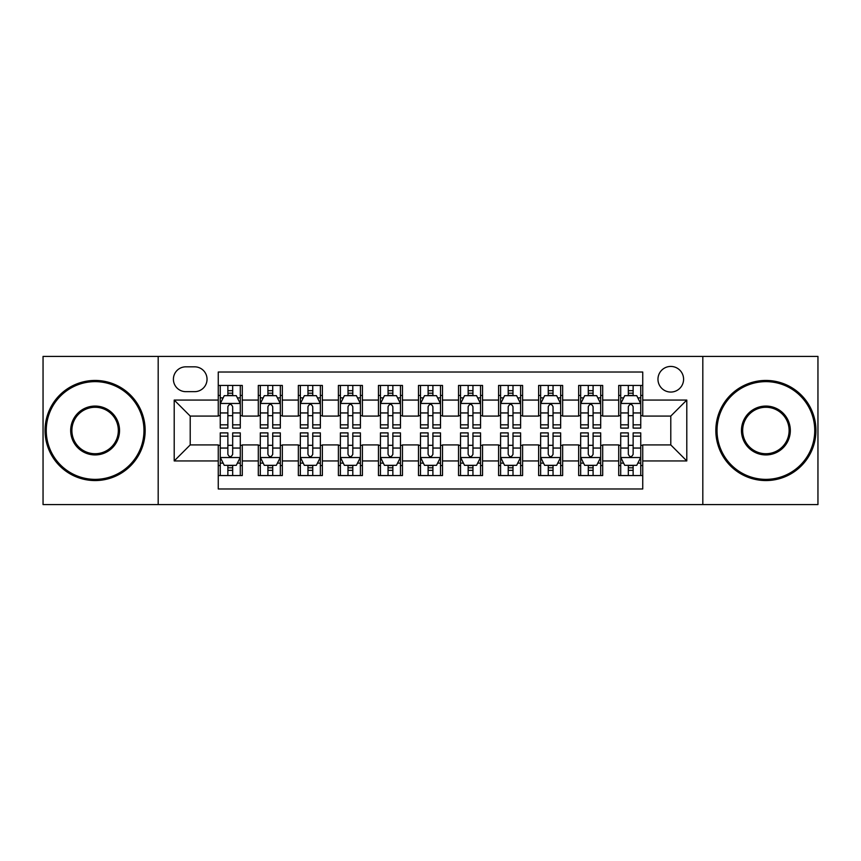 <?xml version="1.0" encoding="UTF-8"?>
<svg xmlns="http://www.w3.org/2000/svg" width="861" height="861" viewBox="0 0 861 861"><rect width="100%" height="100%" fill="white"/><g stroke="black" fill="none" stroke-linecap="round" stroke-linejoin="round"><path stroke-width="1.29" d="M670.784 366.431A12.818 12.818 0 0 0 657.965 379.238A12.818 12.818 0 0 0 670.784 392.056A12.818 12.818 0 0 0 683.591 379.238A12.818 12.818 0 0 0 670.784 366.431M702.813 504.589L817.95 504.589L817.95 356.411L702.813 356.411L702.813 504.589L158.187 504.589L158.187 356.411L43.05 356.411L43.05 504.589L158.187 504.589M642.747 385.448L618.715 385.448L618.715 400.064L602.7 400.064L602.7 416.078L618.715 416.078L618.715 400.064M602.7 400.064L602.7 385.448L578.667 385.448L578.667 400.064L562.653 400.064L562.653 416.078L578.667 416.078L578.667 400.064M562.653 400.064L562.653 385.448L538.631 385.448L538.631 400.064L522.605 400.064L522.605 416.078L538.631 416.078L538.631 400.064M522.605 400.064L522.605 385.448L498.584 385.448L498.584 400.064L482.558 400.064L482.558 416.078L498.584 416.078L498.584 400.064M482.558 400.064L482.558 385.448L458.536 385.448L458.536 400.064L442.511 400.064L442.511 416.078L458.536 416.078L458.536 400.064M442.511 400.064L442.511 385.448L418.489 385.448L418.489 400.064L402.464 400.064L402.464 416.078L418.489 416.078L418.489 400.064M402.464 400.064L402.464 385.448L378.442 385.448L378.442 400.064L362.416 400.064L362.416 416.078L378.442 416.078L378.442 400.064M362.416 400.064L362.416 385.448L338.395 385.448L338.395 400.064L322.369 400.064L322.369 416.078L338.395 416.078L338.395 400.064M322.369 400.064L322.369 385.448L298.347 385.448L298.347 400.064L282.333 400.064L282.333 416.078L298.347 416.078L298.347 400.064M282.333 400.064L282.333 385.448L258.3 385.448L258.3 416.078L242.285 416.078L242.285 385.448L218.253 385.448M218.253 475.552L242.285 475.552L242.285 444.922L258.3 444.922L258.3 475.552L282.333 475.552L282.333 444.922L298.347 444.922L298.347 460.936L282.333 460.936M298.347 460.936L298.347 475.552L322.369 475.552L322.369 444.922L338.395 444.922L338.395 460.936L322.369 460.936M338.395 460.936L338.395 475.552L362.416 475.552L362.416 444.922L378.442 444.922L378.442 460.936L362.416 460.936M378.442 460.936L378.442 475.552L402.464 475.552L402.464 444.922L418.489 444.922L418.489 460.936L402.464 460.936M418.489 460.936L418.489 475.552L442.511 475.552L442.511 444.922L458.536 444.922L458.536 460.936L442.511 460.936M458.536 460.936L458.536 475.552L482.558 475.552L482.558 444.922L498.584 444.922L498.584 460.936L482.558 460.936M498.584 460.936L498.584 475.552L522.605 475.552L522.605 444.922L538.631 444.922L538.631 460.936L522.605 460.936M538.631 460.936L538.631 475.552L562.653 475.552L562.653 444.922L578.667 444.922L578.667 460.936L562.653 460.936M578.667 460.936L578.667 475.552L602.7 475.552L602.7 444.922L618.715 444.922L618.715 460.936L602.7 460.936M185.815 391.658L194.629 391.658A12.409 12.409 0 0 0 207.038 379.238A12.409 12.409 0 0 0 194.629 366.829L185.815 366.829A12.409 12.409 0 0 0 173.405 379.238A12.409 12.409 0 0 0 185.815 391.658M702.813 356.411L158.187 356.411M642.747 400.064L642.747 372.027L218.253 372.027L218.253 416.078L190.216 416.078L190.216 444.922L218.253 444.922L218.253 488.973L642.747 488.973L642.747 444.922L670.784 444.922L670.784 416.078L642.747 416.078L642.747 400.064L686.798 400.064L686.798 460.936L642.747 460.936M218.253 460.936L174.202 460.936L174.202 400.064L218.253 400.064M618.715 460.936L618.715 475.552L642.747 475.552M218.253 395.457L220.255 395.457M227.864 395.457L232.674 395.457M240.284 395.457L242.285 395.457M218.253 415.68L220.255 415.68M227.864 415.68L232.674 415.68M240.284 415.68L242.285 415.68M218.253 445.32L220.255 445.32M227.864 445.32L232.674 445.32M240.284 445.32L242.285 445.32M218.253 465.543L220.255 465.543M227.864 465.543L232.674 465.543M240.284 465.543L242.285 465.543M258.3 415.68L260.302 415.68M267.911 415.68L272.722 415.68M280.331 415.68L282.333 415.68M258.3 395.457L260.302 395.457M267.911 395.457L272.722 395.457M280.331 395.457L282.333 395.457M258.3 445.32L260.302 445.32M267.911 445.32L272.722 445.32M280.331 445.32L282.333 445.32M258.3 465.543L260.302 465.543M267.911 465.543L272.722 465.543M280.331 465.543L282.333 465.543M298.347 445.32L300.349 445.32M307.958 445.32L312.758 445.32M320.367 445.32L322.369 445.32M298.347 465.543L300.349 465.543M307.958 465.543L312.758 465.543M320.367 465.543L322.369 465.543M298.347 395.457L300.349 395.457M307.958 395.457L312.758 395.457M320.367 395.457L322.369 395.457M298.347 415.68L300.349 415.68M307.958 415.68L312.758 415.68M320.367 415.68L322.369 415.68M338.395 445.32L340.396 445.32M348.005 445.32L352.806 445.32M360.415 445.32L362.416 445.32M338.395 465.543L340.396 465.543M348.005 465.543L352.806 465.543M360.415 465.543L362.416 465.543M338.395 395.457L340.396 395.457M348.005 395.457L352.806 395.457M360.415 395.457L362.416 395.457M338.395 415.68L340.396 415.68M348.005 415.68L352.806 415.68M360.415 415.68L362.416 415.68M378.442 445.32L380.444 445.32M388.053 445.32L392.853 445.32M400.462 445.32L402.464 445.32M378.442 465.543L380.444 465.543M388.053 465.543L392.853 465.543M400.462 465.543L402.464 465.543M378.442 395.457L380.444 395.457M388.053 395.457L392.853 395.457M400.462 395.457L402.464 395.457M378.442 415.68L380.444 415.68M388.053 415.68L392.853 415.68M400.462 415.68L402.464 415.68M418.489 445.32L420.491 445.32M428.1 445.32L432.9 445.32M440.509 445.32L442.511 445.32M418.489 465.543L420.491 465.543M428.1 465.543L432.9 465.543M440.509 465.543L442.511 465.543M418.489 395.457L420.491 395.457M428.1 395.457L432.9 395.457M440.509 395.457L442.511 395.457M418.489 415.68L420.491 415.68M428.1 415.68L432.9 415.68M440.509 415.68L442.511 415.68M458.536 445.32L460.538 445.32M468.147 445.32L472.947 445.32M480.556 445.32L482.558 445.32M458.536 465.543L460.538 465.543M468.147 465.543L472.947 465.543M480.556 465.543L482.558 465.543M458.536 395.457L460.538 395.457M468.147 395.457L472.947 395.457M480.556 395.457L482.558 395.457M458.536 415.68L460.538 415.68M468.147 415.68L472.947 415.68M480.556 415.68L482.558 415.68M498.584 445.32L500.585 445.32M508.194 445.32L512.995 445.32M520.604 445.32L522.605 445.32M498.584 465.543L500.585 465.543M508.194 465.543L512.995 465.543M520.604 465.543L522.605 465.543M498.584 395.457L500.585 395.457M508.194 395.457L512.995 395.457M520.604 395.457L522.605 395.457M498.584 415.68L500.585 415.68M508.194 415.68L512.995 415.68M520.604 415.68L522.605 415.68M538.631 445.32L540.633 445.32M548.242 445.32L553.042 445.32M560.651 445.32L562.653 445.32M538.631 465.543L540.633 465.543M548.242 465.543L553.042 465.543M560.651 465.543L562.653 465.543M538.631 395.457L540.633 395.457M548.242 395.457L553.042 395.457M560.651 395.457L562.653 395.457M538.631 415.68L540.633 415.68M548.242 415.68L553.042 415.68M560.651 415.68L562.653 415.68M578.667 445.32L580.669 445.32M588.278 445.32L593.089 445.32M600.698 445.32L602.7 445.32M578.667 465.543L580.669 465.543M588.278 465.543L593.089 465.543M600.698 465.543L602.7 465.543M578.667 395.457L580.669 395.457M588.278 395.457L593.089 395.457M600.698 395.457L602.7 395.457M578.667 415.68L580.669 415.68M588.278 415.68L593.089 415.68M600.698 415.68L602.7 415.68M618.715 445.32L620.716 445.32M628.326 445.32L633.136 445.32M640.745 445.32L642.747 445.32M618.715 465.543L620.716 465.543M628.326 465.543L633.136 465.543M640.745 465.543L642.747 465.543M618.715 395.457L620.716 395.457M628.326 395.457L633.136 395.457M640.745 395.457L642.747 395.457M618.715 415.68L620.716 415.68M628.326 415.68L633.136 415.68M640.745 415.68L642.747 415.68M190.216 416.078L174.202 400.064M190.216 444.922L174.202 460.936M686.798 400.064L670.784 416.078M686.798 460.936L670.784 444.922M232.674 390.657L227.864 390.657M240.284 424.828L232.674 424.828L232.674 428.1L240.284 428.1L240.284 403.669L236.269 395.662L224.258 395.662L220.255 403.669L220.255 428.1L227.864 428.1L227.864 424.828L220.255 424.828M220.255 403.669L220.255 385.448M240.284 403.669L240.284 385.448M227.864 395.662L227.864 385.448M232.674 385.448L232.674 395.662M232.674 424.828L232.674 406.672C231.071 403.583 229.467 403.583 227.864 406.672L227.864 424.828M227.864 470.343L232.674 470.343M220.255 436.172L227.864 436.172L227.864 432.9L220.255 432.9L220.255 457.331L224.258 465.338L236.269 465.338L240.284 457.331L240.284 432.9L232.674 432.9L232.674 436.172L240.284 436.172M240.284 457.331L240.284 475.552M220.255 457.331L220.255 475.552M232.674 465.338L232.674 475.552M227.864 475.552L227.864 465.338M227.864 436.172L227.864 454.328C229.467 457.417 231.071 457.417 232.674 454.328L232.674 436.172M95.108 381.638A48.862 48.862 0 0 0 46.257 430.5A48.862 48.862 0 0 0 95.108 479.362A48.862 48.862 0 0 0 143.97 430.5A48.862 48.862 0 0 0 95.108 381.638M95.108 480.556A50.056 50.056 0 0 1 45.052 430.5A50.056 50.056 0 0 1 95.108 380.444A50.056 50.056 0 0 1 145.165 430.5A50.056 50.056 0 0 1 95.108 480.556M95.108 406.069A24.431 24.431 0 0 1 119.539 430.5A24.431 24.431 0 0 1 95.108 454.931A24.431 24.431 0 0 1 70.677 430.5A24.431 24.431 0 0 1 95.108 406.069M95.108 453.725A23.225 23.225 0 0 0 118.334 430.5A23.225 23.225 0 0 0 95.108 407.275A23.225 23.225 0 0 0 71.883 430.5A23.225 23.225 0 0 0 95.108 453.725M765.892 381.638A48.862 48.862 0 0 0 717.03 430.5A48.862 48.862 0 0 0 765.892 479.362A48.862 48.862 0 0 0 814.743 430.5A48.862 48.862 0 0 0 765.892 381.638M765.892 480.556A50.056 50.056 0 0 1 715.835 430.5A50.056 50.056 0 0 1 765.892 380.444A50.056 50.056 0 0 1 815.948 430.5A50.056 50.056 0 0 1 765.892 480.556M765.892 406.069A24.431 24.431 0 0 1 790.323 430.5A24.431 24.431 0 0 1 765.892 454.931A24.431 24.431 0 0 1 741.461 430.5A24.431 24.431 0 0 1 765.892 406.069M765.892 453.725A23.225 23.225 0 0 0 789.117 430.5A23.225 23.225 0 0 0 765.892 407.275A23.225 23.225 0 0 0 742.666 430.5A23.225 23.225 0 0 0 765.892 453.725M272.722 390.657L267.911 390.657M280.331 424.828L272.722 424.828L272.722 428.1L280.331 428.1L280.331 403.669L276.316 395.662L264.305 395.662L260.302 403.669L260.302 428.1L267.911 428.1L267.911 424.828L260.302 424.828M260.302 403.669L260.302 385.448M280.331 403.669L280.331 385.448M267.911 395.662L267.911 385.448M272.722 385.448L272.722 395.662M272.722 424.828L272.722 406.672C271.118 403.583 269.515 403.583 267.911 406.672L267.911 424.828M312.758 390.657L307.958 390.657M320.367 424.828L312.758 424.828L312.758 428.1L320.367 428.1L320.367 403.669L316.364 395.662L304.353 395.662L300.349 403.669L300.349 428.1L307.958 428.1L307.958 424.828L300.349 424.828M300.349 403.669L300.349 385.448M320.367 403.669L320.367 385.448M307.958 395.662L307.958 385.448M312.758 385.448L312.758 395.662M312.758 424.828L312.758 406.672C311.165 403.583 309.562 403.583 307.958 406.672L307.958 424.828M352.806 390.657L348.005 390.657M360.415 424.828L352.806 424.828L352.806 428.1L360.415 428.1L360.415 403.669L356.411 395.662L344.4 395.662L340.396 403.669L340.396 428.1L348.005 428.1L348.005 424.828L340.396 424.828M340.396 403.669L340.396 385.448M360.415 403.669L360.415 385.448M348.005 395.662L348.005 385.448M352.806 385.448L352.806 395.662M352.806 424.828L352.806 406.672C351.213 403.583 349.609 403.583 348.005 406.672L348.005 424.828M392.853 390.657L388.053 390.657M400.462 424.828L392.853 424.828L392.853 428.1L400.462 428.1L400.462 403.669L396.458 395.662L384.447 395.662L380.444 403.669L380.444 428.1L388.053 428.1L388.053 424.828L380.444 424.828M380.444 403.669L380.444 385.448M400.462 403.669L400.462 385.448M388.053 395.662L388.053 385.448M392.853 385.448L392.853 395.662M392.853 424.828L392.853 406.672C391.26 403.583 389.656 403.583 388.053 406.672L388.053 424.828M267.911 470.343L272.722 470.343M260.302 436.172L267.911 436.172L267.911 432.9L260.302 432.9L260.302 457.331L264.305 465.338L276.316 465.338L280.331 457.331L280.331 432.9L272.722 432.9L272.722 436.172L280.331 436.172M280.331 457.331L280.331 475.552M260.302 457.331L260.302 475.552M272.722 465.338L272.722 475.552M267.911 475.552L267.911 465.338M267.911 436.172L267.911 454.328C269.515 457.417 271.107 457.417 272.722 454.328L272.722 436.172M307.958 470.343L312.758 470.343M300.349 436.172L307.958 436.172L307.958 432.9L300.349 432.9L300.349 457.331L304.353 465.338L316.364 465.338L320.367 457.331L320.367 432.9L312.758 432.9L312.758 436.172L320.367 436.172M320.367 457.331L320.367 475.552M300.349 457.331L300.349 475.552M312.758 465.338L312.758 475.552M307.958 475.552L307.958 465.338M307.958 436.172L307.958 454.328C309.562 457.417 311.155 457.417 312.758 454.328L312.758 436.172M348.005 470.343L352.806 470.343M340.396 436.172L348.005 436.172L348.005 432.9L340.396 432.9L340.396 457.331L344.4 465.338L356.411 465.338L360.415 457.331L360.415 432.9L352.806 432.9L352.806 436.172L360.415 436.172M360.415 457.331L360.415 475.552M340.396 457.331L340.396 475.552M352.806 465.338L352.806 475.552M348.005 475.552L348.005 465.338M348.005 436.172L348.005 454.328C349.609 457.417 351.202 457.417 352.806 454.328L352.806 436.172M388.053 470.343L392.853 470.343M380.444 436.172L388.053 436.172L388.053 432.9L380.444 432.9L380.444 457.331L384.447 465.338L396.458 465.338L400.462 457.331L400.462 432.9L392.853 432.9L392.853 436.172L400.462 436.172M400.462 457.331L400.462 475.552M380.444 457.331L380.444 475.552M392.853 465.338L392.853 475.552M388.053 475.552L388.053 465.338M388.053 436.172L388.053 454.328C389.646 457.417 391.249 457.417 392.853 454.328L392.853 436.172M432.9 390.657L428.1 390.657M440.509 424.828L432.9 424.828L432.9 428.1L440.509 428.1L440.509 403.669L436.505 395.662L424.495 395.662L420.491 403.669L420.491 428.1L428.1 428.1L428.1 424.828L420.491 424.828M420.491 403.669L420.491 385.448M440.509 403.669L440.509 385.448M428.1 395.662L428.1 385.448M432.9 385.448L432.9 395.662M432.9 424.828L432.9 406.672C431.307 403.583 429.704 403.583 428.1 406.672L428.1 424.828M428.1 470.343L432.9 470.343M420.491 436.172L428.1 436.172L428.1 432.9L420.491 432.9L420.491 457.331L424.495 465.338L436.505 465.338L440.509 457.331L440.509 432.9L432.9 432.9L432.9 436.172L440.509 436.172M440.509 457.331L440.509 475.552M420.491 457.331L420.491 475.552M432.9 465.338L432.9 475.552M428.1 475.552L428.1 465.338M428.1 436.172L428.1 454.328C429.693 457.417 431.296 457.417 432.9 454.328L432.9 436.172M472.947 390.657L468.147 390.657M480.556 424.828L472.947 424.828L472.947 428.1L480.556 428.1L480.556 403.669L476.553 395.662L464.542 395.662L460.538 403.669L460.538 428.1L468.147 428.1L468.147 424.828L460.538 424.828M460.538 403.669L460.538 385.448M480.556 403.669L480.556 385.448M468.147 395.662L468.147 385.448M472.947 385.448L472.947 395.662M472.947 424.828L472.947 406.672C471.354 403.583 469.751 403.583 468.147 406.672L468.147 424.828M512.995 390.657L508.194 390.657M520.604 424.828L512.995 424.828L512.995 428.1L520.604 428.1L520.604 403.669L516.6 395.662L504.589 395.662L500.585 403.669L500.585 428.1L508.194 428.1L508.194 424.828L500.585 424.828M500.585 403.669L500.585 385.448M520.604 403.669L520.604 385.448M508.194 395.662L508.194 385.448M512.995 385.448L512.995 395.662M512.995 424.828L512.995 406.672C511.391 403.583 509.798 403.583 508.194 406.672L508.194 424.828M553.042 390.657L548.242 390.657M560.651 424.828L553.042 424.828L553.042 428.1L560.651 428.1L560.651 403.669L556.647 395.662L544.636 395.662L540.633 403.669L540.633 428.1L548.242 428.1L548.242 424.828L540.633 424.828M540.633 403.669L540.633 385.448M560.651 403.669L560.651 385.448M548.242 395.662L548.242 385.448M553.042 385.448L553.042 395.662M553.042 424.828L553.042 406.672C551.438 403.583 549.845 403.583 548.242 406.672L548.242 424.828M593.089 390.657L588.278 390.657M600.698 424.828L593.089 424.828L593.089 428.1L600.698 428.1L600.698 403.669L596.695 395.662L584.684 395.662L580.669 403.669L580.669 428.1L588.278 428.1L588.278 424.828L580.669 424.828M580.669 403.669L580.669 385.448M600.698 403.669L600.698 385.448M588.278 395.662L588.278 385.448M593.089 385.448L593.089 395.662M593.089 424.828L593.089 406.672C591.485 403.583 589.893 403.583 588.278 406.672L588.278 424.828M633.136 390.657L628.326 390.657M640.745 424.828L633.136 424.828L633.136 428.1L640.745 428.1L640.745 403.669L636.742 395.662L624.731 395.662L620.716 403.669L620.716 428.1L628.326 428.1L628.326 424.828L620.716 424.828M620.716 403.669L620.716 385.448M640.745 403.669L640.745 385.448M628.326 395.662L628.326 385.448M633.136 385.448L633.136 395.662M633.136 424.828L633.136 406.672C631.533 403.583 629.929 403.583 628.326 406.672L628.326 424.828M468.147 470.343L472.947 470.343M460.538 436.172L468.147 436.172L468.147 432.9L460.538 432.9L460.538 457.331L464.542 465.338L476.553 465.338L480.556 457.331L480.556 432.9L472.947 432.9L472.947 436.172L480.556 436.172M480.556 457.331L480.556 475.552M460.538 457.331L460.538 475.552M472.947 465.338L472.947 475.552M468.147 475.552L468.147 465.338M468.147 436.172L468.147 454.328C469.74 457.417 471.344 457.417 472.947 454.328L472.947 436.172M508.194 470.343L512.995 470.343M500.585 436.172L508.194 436.172L508.194 432.9L500.585 432.9L500.585 457.331L504.589 465.338L516.6 465.338L520.604 457.331L520.604 432.9L512.995 432.9L512.995 436.172L520.604 436.172M520.604 457.331L520.604 475.552M500.585 457.331L500.585 475.552M512.995 465.338L512.995 475.552M508.194 475.552L508.194 465.338M508.194 436.172L508.194 454.328C509.787 457.417 511.391 457.417 512.995 454.328L512.995 436.172M548.242 470.343L553.042 470.343M540.633 436.172L548.242 436.172L548.242 432.9L540.633 432.9L540.633 457.331L544.636 465.338L556.647 465.338L560.651 457.331L560.651 432.9L553.042 432.9L553.042 436.172L560.651 436.172M560.651 457.331L560.651 475.552M540.633 457.331L540.633 475.552M553.042 465.338L553.042 475.552M548.242 475.552L548.242 465.338M548.242 436.172L548.242 454.328C549.835 457.417 551.438 457.417 553.042 454.328L553.042 436.172M588.278 470.343L593.089 470.343M580.669 436.172L588.278 436.172L588.278 432.9L580.669 432.9L580.669 457.331L584.684 465.338L596.695 465.338L600.698 457.331L600.698 432.9L593.089 432.9L593.089 436.172L600.698 436.172M600.698 457.331L600.698 475.552M580.669 457.331L580.669 475.552M593.089 465.338L593.089 475.552M588.278 475.552L588.278 465.338M588.278 436.172L588.278 454.328C589.882 457.417 591.485 457.417 593.089 454.328L593.089 436.172M628.326 470.343L633.136 470.343M620.716 436.172L628.326 436.172L628.326 432.9L620.716 432.9L620.716 457.331L624.731 465.338L636.742 465.338L640.745 457.331L640.745 432.9L633.136 432.9L633.136 436.172L640.745 436.172M640.745 457.331L640.745 475.552M620.716 457.331L620.716 475.552M633.136 465.338L633.136 475.552M628.326 475.552L628.326 465.338M628.326 436.172L628.326 454.328C629.929 457.417 631.533 457.417 633.136 454.328L633.136 436.172M258.3 460.936L242.285 460.936M258.3 400.064L242.285 400.064M240.176 403.465L220.351 403.465M220.255 397.868L223.16 397.868M237.378 397.868L240.284 397.868M227.864 412.946L220.255 412.946M240.284 412.946L232.674 412.946M232.674 393.197L227.864 393.197M220.351 457.535L240.176 457.535M240.284 463.132L237.378 463.132M223.16 463.132L220.255 463.132M232.674 448.054L240.284 448.054M220.255 448.054L227.864 448.054M227.864 467.803L232.674 467.803M280.223 403.465L260.399 403.465M260.302 397.868L263.208 397.868M277.425 397.868L280.331 397.868M267.911 412.946L260.302 412.946M280.331 412.946L272.722 412.946M272.722 393.197L267.911 393.197M320.27 403.465L300.446 403.465M300.349 397.868L303.255 397.868M317.472 397.868L320.367 397.868M307.958 412.946L300.349 412.946M320.367 412.946L312.758 412.946M312.758 393.197L307.958 393.197M360.318 403.465L340.493 403.465M340.396 397.868L343.302 397.868M357.519 397.868L360.415 397.868M348.005 412.946L340.396 412.946M360.415 412.946L352.806 412.946M352.806 393.197L348.005 393.197M400.365 403.465L380.54 403.465M380.444 397.868L383.349 397.868M397.567 397.868L400.462 397.868M388.053 412.946L380.444 412.946M400.462 412.946L392.853 412.946M392.853 393.197L388.053 393.197M260.399 457.535L280.223 457.535M280.331 463.132L277.425 463.132M263.208 463.132L260.302 463.132M272.722 448.054L280.331 448.054M260.302 448.054L267.911 448.054M267.911 467.803L272.722 467.803M300.446 457.535L320.27 457.535M320.367 463.132L317.472 463.132M303.255 463.132L300.349 463.132M312.758 448.054L320.367 448.054M300.349 448.054L307.958 448.054M307.958 467.803L312.758 467.803M340.493 457.535L360.318 457.535M360.415 463.132L357.519 463.132M343.302 463.132L340.396 463.132M352.806 448.054L360.415 448.054M340.396 448.054L348.005 448.054M348.005 467.803L352.806 467.803M380.54 457.535L400.365 457.535M400.462 463.132L397.567 463.132M383.349 463.132L380.444 463.132M392.853 448.054L400.462 448.054M380.444 448.054L388.053 448.054M388.053 467.803L392.853 467.803M440.412 403.465L420.588 403.465M420.491 397.868L423.386 397.868M437.614 397.868L440.509 397.868M428.1 412.946L420.491 412.946M440.509 412.946L432.9 412.946M432.9 393.197L428.1 393.197M420.588 457.535L440.412 457.535M440.509 463.132L437.614 463.132M423.386 463.132L420.491 463.132M432.9 448.054L440.509 448.054M420.491 448.054L428.1 448.054M428.1 467.803L432.9 467.803M480.46 403.465L460.635 403.465M460.538 397.868L463.433 397.868M477.651 397.868L480.556 397.868M468.147 412.946L460.538 412.946M480.556 412.946L472.947 412.946M472.947 393.197L468.147 393.197M520.507 403.465L500.682 403.465M500.585 397.868L503.481 397.868M517.698 397.868L520.604 397.868M508.194 412.946L500.585 412.946M520.604 412.946L512.995 412.946M512.995 393.197L508.194 393.197M560.554 403.465L540.73 403.465M540.633 397.868L543.528 397.868M557.745 397.868L560.651 397.868M548.242 412.946L540.633 412.946M560.651 412.946L553.042 412.946M553.042 393.197L548.242 393.197M600.601 403.465L580.777 403.465M580.669 397.868L583.575 397.868M597.792 397.868L600.698 397.868M588.278 412.946L580.669 412.946M600.698 412.946L593.089 412.946M593.089 393.197L588.278 393.197M640.649 403.465L620.824 403.465M620.716 397.868L623.622 397.868M637.84 397.868L640.745 397.868M628.326 412.946L620.716 412.946M640.745 412.946L633.136 412.946M633.136 393.197L628.326 393.197M460.635 457.535L480.46 457.535M480.556 463.132L477.651 463.132M463.433 463.132L460.538 463.132M472.947 448.054L480.556 448.054M460.538 448.054L468.147 448.054M468.147 467.803L472.947 467.803M500.682 457.535L520.507 457.535M520.604 463.132L517.698 463.132M503.481 463.132L500.585 463.132M512.995 448.054L520.604 448.054M500.585 448.054L508.194 448.054M508.194 467.803L512.995 467.803M540.73 457.535L560.554 457.535M560.651 463.132L557.745 463.132M543.528 463.132L540.633 463.132M553.042 448.054L560.651 448.054M540.633 448.054L548.242 448.054M548.242 467.803L553.042 467.803M580.777 457.535L600.601 457.535M600.698 463.132L597.792 463.132M583.575 463.132L580.669 463.132M593.089 448.054L600.698 448.054M580.669 448.054L588.278 448.054M588.278 467.803L593.089 467.803M620.824 457.535L640.649 457.535M640.745 463.132L637.84 463.132M623.622 463.132L620.716 463.132M633.136 448.054L640.745 448.054M620.716 448.054L628.326 448.054M628.326 467.803L633.136 467.803"/></g></svg>
